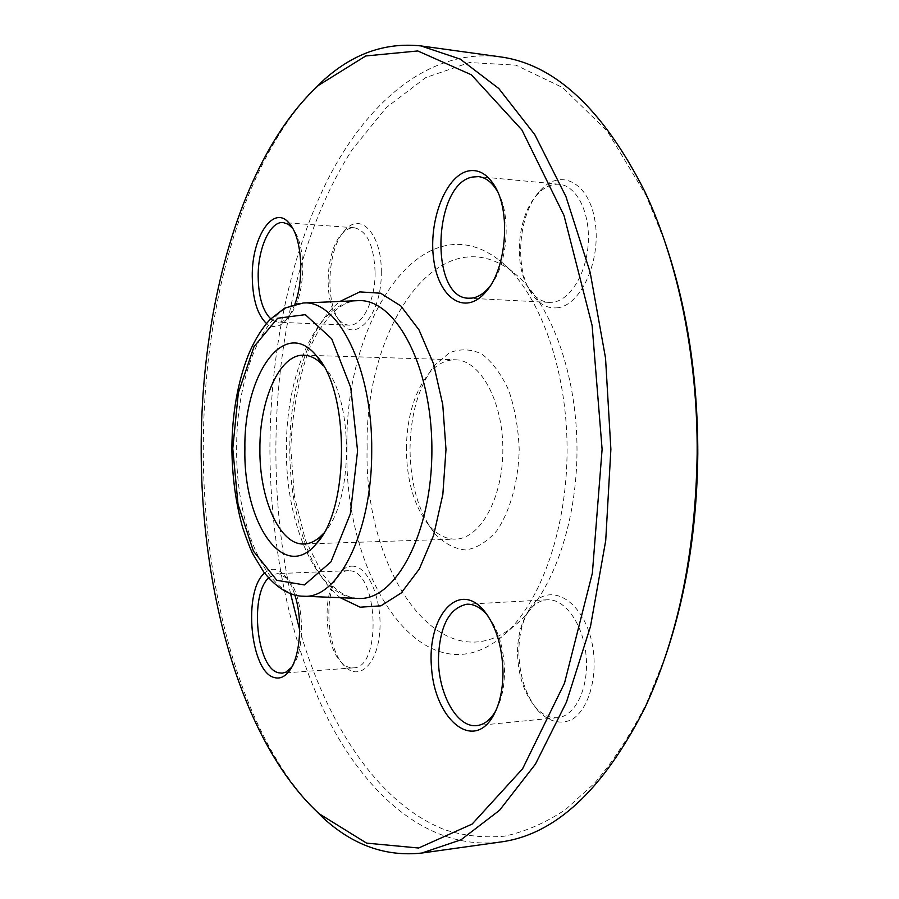 <?xml version="1.0" encoding="UTF-8"?>
<svg xmlns="http://www.w3.org/2000/svg" width="899" height="899" viewBox="0 0 899 899"><rect width="100%" height="100%" fill="white"/><g stroke="black" fill="none" stroke-linecap="round" stroke-linejoin="round"><path stroke-width="0.67" stroke-dasharray="4.5 3.37" d="M309.391 804.245C239.505 727.291 202.826 585.069 203.286 446.724C203.567 310.346 239.943 170.911 308.66 94.957M499.192 56.727C431.351 48.501 370.748 98.778 330.787 173.732C291.018 249.742 270.498 348.216 269.902 446.713C269.914 546.199 290.242 646.01 330.169 723.189C370.309 799.278 431.509 850.51 500.013 842.082M406.37 448.725C406.91 417.203 414.282 392.301 428.475 374.018C436.554 364.432 445.499 359.69 455.332 359.791C480.088 359.892 502.957 400.92 502.856 449.399C503.058 497.877 480.268 538.962 455.512 539.108C445.69 539.22 436.734 534.5 428.632 524.937C414.136 506.283 406.708 480.886 406.37 448.725M410.011 448.635C410.607 413.506 418.878 385.66 434.813 365.106L449.365 352.846C460.074 348.52 470.862 348.913 481.74 354.004C492.214 361.915 501.181 373.95 508.643 390.132C514.812 408.202 518.33 427.958 519.195 449.388C518.431 481.527 510.205 511.037 496.81 530.725C487.157 541.805 476.773 548.221 465.682 549.974C454.658 548.929 444.421 543.547 434.992 533.837C418.709 512.868 410.382 484.46 410.011 448.635M323.46 365.882L324.101 366.623C353.824 397.448 353.936 501.664 324.269 532.545L323.629 533.287M264.587 573.09C270.768 567.629 277.162 568.078 283.781 574.461C288.231 579.035 291.917 585.878 294.838 594.981M294.872 304.165C292.108 311.683 288.804 317.426 284.949 321.404C278.634 327.528 272.476 328.236 266.486 323.505M556.852 307.851C580.63 306.199 601.498 260.654 595.026 221.266C589.092 181.609 559.493 167.416 539.501 191.375C518.487 214.4 514.206 267.363 531.006 292.658C538.029 303.559 546.637 308.627 556.852 307.851M518.847 651.123C519.217 675.587 525.612 695.455 538.029 710.727C549.109 721.964 560.549 724.841 572.348 719.369C587.013 709.805 595.947 683.678 593.823 655.292C589.339 602.521 548.368 576.326 529.219 609.455C522.499 620.602 519.038 634.492 518.847 651.123M353.835 566.235C348.542 565.606 343.766 567.966 339.496 573.326C323.157 592.351 326.191 648.864 344.643 666.181C358.679 681.071 376.726 665.294 379.603 633.57C382.794 602.015 369.298 567.808 353.835 566.235M381.288 272.464C381.985 235.257 361.364 211.849 345.699 229.503C327.236 246.877 324.258 303.424 340.631 322.471C355.88 344.429 381.861 314.425 381.288 272.464M665.541 656.045L646.538 703.288C630.817 734.303 613.556 760.88 594.756 783.029L565.392 809.684C545.142 823.079 524.758 831.923 504.238 836.205C483.876 838.025 464.075 835.879 444.825 829.766C378.153 803.661 327.034 724.504 299.704 629.974M290.557 593.643C258.26 442.319 279.51 262.991 352.082 149.785L386.255 107.61L425.755 77.595L469.503 62.537L515.925 65.144L562.774 87.63L607.241 131.153L646.01 195.218L665.114 242.415M346.958 447.882C344.261 320.089 422.024 200.915 498.866 259.935C537.692 289.197 567.044 365.927 567.089 449.331C567.224 532.736 538.029 609.533 499.26 638.874C421.766 698.613 343.317 576.832 346.958 447.882M367.118 447.96C364.544 326.843 439.667 215.445 512.52 271.813C549.356 299.67 576.956 371.501 577.001 449.32C577.124 527.151 549.671 599.037 512.891 626.963C439.42 684.027 363.623 570.157 367.118 447.96M375.108 272.599C375.332 300.682 362.14 326.483 349.048 325.146C344.991 324.921 341.305 322.73 337.99 318.561C322.966 301.109 325.708 249.023 342.631 233.133C346.396 229.324 350.318 227.548 354.408 227.784C367.14 230.796 374.051 245.73 375.108 272.599M272.318 320.224L278.128 322.247L280.319 322.1L284.702 320.347L288.253 317.448C297.355 307.053 302.21 290.68 302.828 268.34C302.626 250.641 299.288 237.381 292.827 228.537L292.681 228.357M349.969 570.786C378.434 571.865 381.861 668.642 353.285 667.856C349.228 668.103 345.317 666.339 341.564 662.552C324.651 646.729 321.864 594.655 336.855 577.237C340.148 573.09 343.811 570.899 347.857 570.685L349.969 570.786M291.591 667.384L291.748 667.193C306.784 650.179 303.716 593.295 287.096 578.405L279.016 573.753L277.016 573.641L268.587 577.911M517.532 652.011C517.712 636.694 520.892 623.928 527.061 613.691C532.568 605.038 539.288 600.408 547.233 599.779C564.887 598.442 583.327 624.153 586.103 655.877C589.126 687.589 575.495 716.278 557.661 717.66C549.637 718.256 542.131 714.638 535.152 706.816C523.746 692.814 517.88 674.542 517.532 652.011M496.001 710.356C501.496 700.085 504.328 687.33 504.508 672.092C504.114 648.999 498.653 630.345 488.101 616.141M552.525 302.289L549.21 302.39C541.198 301.794 534.411 297.142 528.848 288.433C513.408 265.216 517.363 216.378 536.636 195.297C543.637 187.385 551.188 183.711 559.268 184.284C576.574 185.61 590.171 212.4 588.261 243.146C586.541 273.88 569.876 300.637 552.525 302.289M490.101 286.096C507.654 265.036 511.756 215.726 497.709 191.937M303.401 596.206C265.475 595.756 235.707 523.465 236.651 448.444C236.156 374.265 265.61 303.547 303.098 303.008M357.128 300.704C317.077 302.244 285.916 373.658 286.41 448.376C285.421 523.948 316.909 596.936 357.431 598.397L350.419 597.15L345.598 595.273L340.654 592.497L333.169 586.553L322.471 574.045L305.357 539.939L294.445 496.417L290.804 448.331C292.377 411.652 298.558 378.423 309.346 348.643L317.954 331.709L329.382 316.156C339.013 306.188 348.25 301.03 357.094 300.704M340.316 597.7C309.267 574.079 289.354 511.452 289.815 448.298C289.759 386.031 309.458 324.797 340.002 301.435M428.632 524.937L434.992 533.837M428.475 374.018L434.813 365.106M304.143 543.996L455.512 539.108M303.952 355.217L455.332 359.791M324.101 366.623L322.887 364.915M324.269 532.545L323.056 534.264M512.52 271.813L498.866 259.935M512.891 626.963L499.26 638.874M646.01 195.218L644.504 190.936M646.538 703.288L645.044 707.558M354.408 227.784L283.185 222.547M349.048 325.146L278.128 322.247M337.99 318.561L340.631 322.471M342.631 233.133L345.699 229.503M288.253 317.448L284.949 321.404M341.564 662.552L344.643 666.181M336.855 577.237L339.496 573.326M347.857 570.685L277.016 573.641M353.285 667.856L282.162 673.16M287.096 578.405L283.781 574.461M535.152 706.816L538.029 710.727M527.061 613.691L529.219 609.455M547.233 599.779L466.873 604.218M557.661 717.66L476.852 725.583M528.848 288.433L531.006 292.658M536.636 195.297L539.501 191.375M559.268 184.284L478.358 176.609M549.21 302.39L468.727 298.21"/><path stroke-width="1.35" d="M308.66 94.957L322.19 81.449C351.925 53.962 384.828 42.118 420.901 45.916L460.221 59.098L498.833 88.552L534.793 134.636L565.943 196.578L590.137 272.24L605.533 358.06L610.882 449.286L605.724 540.524L590.508 626.378L566.471 702.085L535.456 764.094L499.586 810.257L461.03 839.79L421.743 853.05C385.671 856.927 352.745 845.15 322.955 817.719L309.391 804.245M421.743 853.05L500.013 842.082C554.863 835.036 603.207 790.199 645.044 707.558C678.296 636.02 695.657 551.345 697.152 453.557C697.781 356.588 677.756 260.732 644.504 190.936C602.499 108.386 554.065 63.649 499.192 56.727L420.901 45.916M323.629 533.287C317.448 540.175 310.953 543.749 304.143 543.996C279.679 545.479 259.238 498.765 259.901 448.837C259.553 399.482 279.769 353.813 303.952 355.217C310.762 355.453 317.268 359.004 323.46 365.882M244.899 448.758C243.562 375.445 283.848 315.954 316.324 355.656C349.79 390.121 349.913 509.003 316.515 543.535C283.803 583.709 243.101 522.735 244.899 448.758M467.783 171.091C477.863 168.877 486.64 173.518 494.113 185.037C511.396 210.838 506.485 269.835 485.482 292.287C464.952 316.268 438.69 298.019 433.756 259.867C428.194 222.143 445.027 176.474 467.783 171.091M503.002 673.16C502.755 691.129 499.237 705.816 492.438 717.222C471.773 751.317 434.7 718.155 431.52 667.71C426.834 617.467 457.76 580.113 483.482 609.994C495.967 625.378 502.474 646.437 503.002 673.16M294.838 594.981C303.244 620.332 300.221 658.012 288.849 671.542C284.5 676.947 279.769 678.981 274.667 677.621C250.248 672.812 242.663 590.722 264.587 573.09M266.486 323.505C257.35 314.807 252.608 299.165 252.271 276.589C251.551 236.459 274.296 202.781 289.928 224.177C301.918 238.347 304.491 278.971 294.872 304.165M201.196 446.747C200.601 592.329 241.977 742.911 319.291 813.831L366.578 843.127L418.619 848.015L472.144 824.068L522.589 768.802L564.493 683.206L592.374 573.146L602.105 449.298L592.115 325.472L563.999 215.457L521.914 129.962L471.357 74.786L417.788 50.962L365.758 55.963L318.527 85.349C242.427 155.426 201.387 303.12 201.196 446.747M665.114 242.415C686.847 306.154 697.748 376.512 697.804 453.478C697.051 527.331 686.297 594.857 665.541 656.045M299.704 629.974L290.557 593.643M292.681 228.357L288.118 224.188L283.185 222.547C270.172 221.008 257.912 248.281 258.159 276.454C258.552 298.21 263.272 312.807 272.318 320.224M268.587 577.911C249.214 595.565 256.732 668.665 278.712 672.812L282.162 673.16L285.691 672.25L291.591 667.384M488.101 616.141L486.651 614.377C480.336 607.308 473.751 603.914 466.873 604.218C449.298 607.994 439.836 625.85 438.465 657.81C437.791 693.05 456.939 728.28 476.852 725.583C483.763 724.819 489.764 720.414 494.855 712.334L496.001 710.356M497.709 191.937L496.529 189.914C491.382 181.789 485.325 177.361 478.358 176.609L472.38 177.047C432.779 184.183 429.508 298.67 468.727 298.21L471.908 298.097C477.774 297.322 483.347 293.928 488.629 287.894L490.101 286.096M232.762 448.522L238.021 504.339L253.417 551.132L276.836 580.304L304.446 584.946L330.956 561.864L350.329 513.902L357.588 450.882L350.756 387.559L331.686 338.788L305.3 314.661L277.622 318.257L254.024 346.609L238.336 392.885L232.762 448.522M357.094 300.704L303.098 303.008C337.867 299.333 372.759 368.309 371.714 450.972C372.164 532.568 337.732 599.678 303.401 596.206L358.218 598.431C395.538 601.071 432.205 532.995 431.891 449.478C432.026 365.949 395.223 297.951 357.903 300.671L357.128 300.704M340.002 301.435L359.802 291.894L380.569 293.209L400.842 305.963L419.001 329.866L433.442 363.556L442.746 404.55L445.994 449.455L442.847 494.383L433.61 535.388L419.26 569.101L401.145 593.048L380.895 605.847L360.128 607.196L340.316 597.7M322.887 364.915L316.324 355.656M323.056 534.264L316.515 543.535M319.291 813.831L322.955 817.719M318.527 85.349L322.19 81.449M303.098 303.008L284.646 308.143L270.082 319.471C261.294 329.068 253.9 341.283 247.899 356.128C237.505 383.289 232.167 414.079 231.875 448.5C232.189 476.65 235.763 502.968 242.606 527.443C246.955 540.277 250.484 549.334 253.181 554.593L263.643 571.843C278.724 591.16 293.658 596.284 303.401 596.206M292.546 228.121L289.928 224.177M291.456 667.62L288.849 671.542M486.651 614.377L483.482 609.994M494.855 712.334L492.438 717.222M496.529 189.914L494.113 185.037M488.629 287.894L485.482 292.287"/></g></svg>
